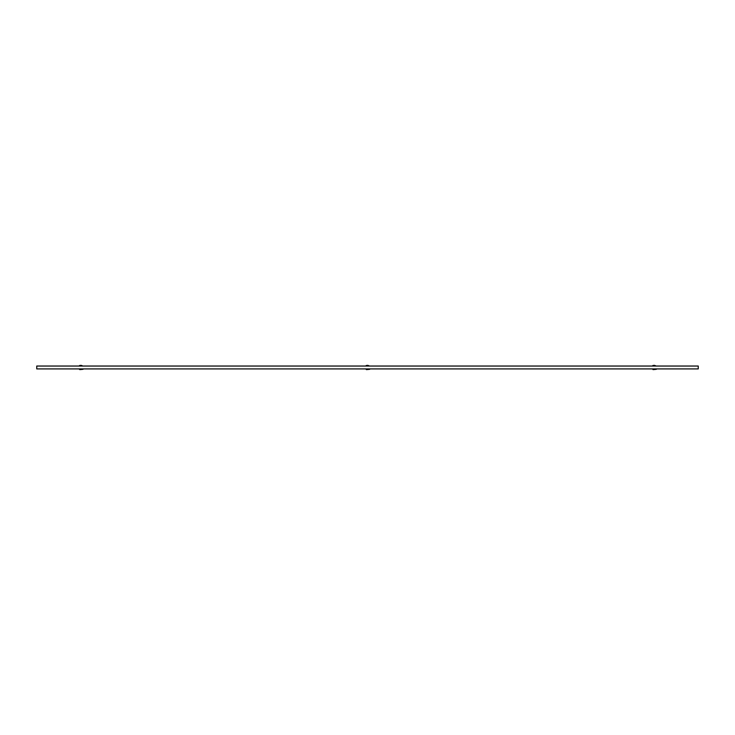 <?xml version="1.0" encoding="UTF-8"?>
<svg xmlns="http://www.w3.org/2000/svg" width="735" height="735" viewBox="0 0 735 735"><rect width="100%" height="100%" fill="white"/><g stroke="black" fill="none" stroke-linecap="round" stroke-linejoin="round"><path stroke-width="1.1" d="M698.25 368.354L698.25 368.906L36.75 368.906L36.75 366.039L698.25 366.039L698.25 368.354M78.645 368.97L83.055 369.301L78.645 368.97M79.747 369.631L83.055 369.301L79.747 369.631M81.438 365.433A1.984 1.406 0 0 0 81.236 365.396L81.236 365.708A1.984 1.406 0 0 0 79.536 366.039M82.394 365.892L81.236 365.708M79.527 365.534L80.354 365.442M79.306 365.892A1.984 1.406 0 0 1 81.236 365.396L81.567 365.718M82.394 365.8L81.346 365.442M365.295 368.97L369.705 369.301L365.295 368.97M366.397 369.631L369.705 369.301L366.397 369.631M651.945 368.97L656.355 369.301L651.945 368.97M653.047 369.631L656.355 369.301L653.047 369.631M368.088 365.433A1.984 1.406 0 0 0 367.886 365.396L367.886 365.708A1.984 1.406 0 0 0 366.186 366.039M369.043 365.892L367.886 365.708M366.177 365.534L367.004 365.442M365.956 365.892A1.984 1.406 0 0 1 367.886 365.396L368.217 365.718M369.043 365.8L367.996 365.442M654.738 365.433A1.984 1.406 0 0 0 654.536 365.396L654.536 365.708A1.984 1.406 0 0 0 652.836 366.039M655.693 365.892L654.536 365.708M652.827 365.534L653.654 365.442M652.606 365.892A1.984 1.406 0 0 1 654.536 365.396L654.867 365.718M655.693 365.8L654.646 365.442"/></g></svg>
